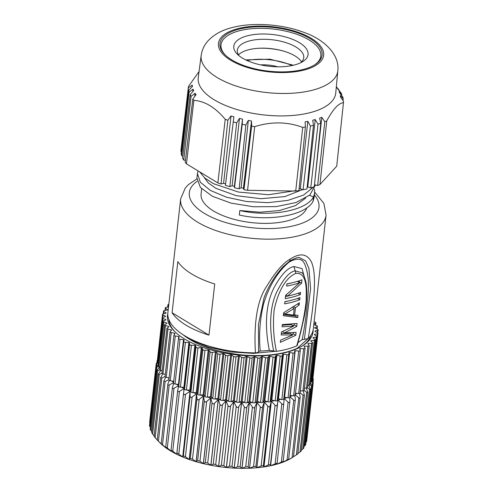 <?xml version="1.0" encoding="UTF-8"?>
<svg xmlns="http://www.w3.org/2000/svg" width="493" height="493" viewBox="0 0 493 493"><rect width="100%" height="100%" fill="white"/><g stroke="black" fill="none" stroke-linecap="round" stroke-linejoin="round"><path stroke-width="0.74" d="M162.357 445.025A75.139 32.119 6.4 0 0 164.323 446.646A75.139 32.119 6.4 0 0 166.461 448.242L161.186 443.626L162.32 444.994L157.341 440.157M173.598 383.455L172.39 387.59L165.734 446.892L166.461 448.199M166.505 448.273A75.139 32.119 6.4 0 0 171.293 451.36A75.139 32.119 6.4 0 0 176.728 454.287A75.139 32.119 6.4 0 0 182.687 456.999L182.755 457.023A75.139 32.119 6.4 0 0 189.17 459.482L189.238 459.507A75.139 32.119 6.4 0 0 196.072 461.701L196.146 461.725A75.139 32.119 6.4 0 0 203.326 463.636L203.406 463.654A75.139 32.119 6.4 0 0 210.844 465.256L210.924 465.275A75.139 32.119 6.4 0 0 218.553 466.551L218.633 466.563A75.139 32.119 6.4 0 0 226.355 467.506L226.435 467.512A75.139 32.119 6.4 0 0 234.175 468.11L234.255 468.11A75.139 32.119 6.4 0 0 241.927 468.35L242.008 468.35A75.139 32.119 6.4 0 0 249.563 468.227A75.139 32.119 6.4 0 0 256.915 467.746A75.139 32.119 6.4 0 0 263.915 466.914L271.36 401.173L263.983 466.908L263.391 465.657L261.148 465.922L256.915 467.746L264.279 402.017L256.915 467.746L255.916 466.403L253.568 466.557L249.563 468.227L256.927 402.498L249.563 468.227L248.139 466.772L245.717 466.809L242.008 468.35L249.378 402.621L246.839 407.052L240.14 466.766L241.927 468.35L249.298 402.621A75.139 32.119 -173.6 0 1 247.258 402.59M263.983 466.908A75.139 32.119 6.4 0 0 270.552 465.737L277.997 399.989L270.62 465.725L270.478 464.548L268.358 464.924L263.983 466.908M287.401 460.271L288.664 459.168L282.39 462.385L283.185 461.282L276.758 464.215L277.097 463.081L270.62 465.725A75.139 32.119 6.4 0 0 276.758 464.215A75.139 32.119 6.4 0 0 282.39 462.385A75.139 32.119 6.4 0 0 287.401 460.271L287.444 460.246A75.139 32.119 6.4 0 0 291.782 457.874L297.581 454.078M165.673 377.176L163.83 381.071L157.218 440.039L160.25 443.065A75.139 32.119 6.4 0 0 162.32 444.994M173.832 382.506L169.204 384.941C167.971 385.464 167.534 385.119 167.885 383.905L161.186 443.626M167.885 383.905L169.278 380.417M168.939 379.628L165.13 381.508L158.432 441.229M165.044 376.473L161.821 377.983L155.122 437.698L157.23 439.916M154.272 436.607L155.122 437.698M161.821 377.983L160.675 377.638L162.838 373.811M161.938 373.213L159.313 374.39L152.614 434.111L154.143 435.861M152.01 433.008L152.614 434.111M159.313 374.39L158.315 374.138L160.786 370.385M159.72 369.879L157.631 370.785L150.932 430.5L151.862 431.677M150.587 429.403C149.958 429.002 150.075 429.366 150.932 430.5M157.631 370.785L156.774 370.613L159.522 366.977M158.395 366.515L156.792 367.199L150.094 426.913L150.408 427.357M150.008 425.829C149.287 425.385 149.311 425.749 150.094 426.913M156.792 367.199L156.071 367.094L158.247 364.469M157.994 363.168L156.811 363.668L156.509 366.336M150.285 422.328C149.478 421.835 149.422 422.193 150.112 423.388M149.644 422.248L156.219 363.624L156.811 363.668C155.954 363.957 156.01 363.6 156.984 362.608L157.415 362.201M312.605 381.366L312.852 379.154L312.266 378.729M312.063 380.516L312.747 381.6C313.437 382.796 313.382 383.147 312.574 382.654L311.379 381.798M305.876 442.375C306.849 441.383 306.905 441.032 306.048 441.315M310.417 382.371L312.229 386.093L305.654 444.741M304.008 446.399L304.748 445.771C305.796 444.822 305.937 444.483 305.179 444.748M304.748 445.771L311.447 386.05L309.857 384.897M308.661 385.113L310.411 389.297L303.83 447.995M301.297 450.152L302.776 449.012C303.891 448.119 304.119 447.798 303.466 448.038M302.776 449.012L309.475 389.291L307.441 387.794M306.338 388.096L307.786 392.311L301.192 451.089M297.815 453.597L300.921 451.163M299.984 452.075L306.683 392.354L304.175 390.444M303.257 390.894L304.378 395.096L297.772 453.991M296.41 454.922L303.109 395.201L300.083 392.81M299.424 393.426L300.182 397.038C300.323 398.301 299.855 398.554 298.783 397.802L294.82 394.517M291.782 457.874L287.444 460.246M300.182 397.038L293.483 456.752M294.906 395.645L295.362 399.447C295.381 400.704 294.851 400.932 293.76 400.125L289.767 396.649M295.362 399.447L288.664 459.168M289.779 397.389L289.884 401.561C289.779 402.812 289.181 403.009 288.085 402.146L284.134 398.486L283.795 403.36C283.574 404.599 282.914 404.759 281.83 403.847L277.997 399.989A75.139 32.119 -173.6 0 0 280.985 399.312M289.884 401.561L283.185 461.282M283.777 403.557L277.097 463.081M277.319 400.131A75.139 32.119 -173.6 0 0 277.929 400.008L270.478 464.548M268.358 464.924L275.057 405.203L271.36 401.173A75.139 32.119 -173.6 0 0 274.502 400.667M270.33 401.32A75.139 32.119 -173.6 0 0 271.286 401.185L270.09 405.936L263.391 465.657M261.148 465.922L267.841 406.201L264.279 402.017L262.615 406.682L255.916 466.403M253.568 466.557L260.267 406.836L256.927 402.498L254.838 407.052L248.139 466.772M245.717 466.809L252.416 407.095L249.378 402.621A75.139 32.119 -173.6 0 0 252.527 402.615M237.669 466.692L244.368 406.971L241.632 402.38L234.255 468.11L237.669 466.692L240.14 466.766M244.633 402.516A75.139 32.119 -173.6 0 1 241.632 402.38L238.711 406.67L232.012 466.384L234.175 468.11L241.552 402.374A75.139 32.119 -173.6 0 1 239.185 402.233M229.516 466.193L236.215 406.478L233.811 401.783L226.435 467.512L229.516 466.193L232.012 466.384M236.597 402.035A75.139 32.119 -173.6 0 1 233.811 401.783L230.533 405.912L223.834 465.632L226.355 467.506L233.731 401.777A75.139 32.119 -173.6 0 1 231.088 401.493M221.345 465.33L228.043 405.61L226.004 400.834L218.633 466.563L221.345 465.33L223.834 465.632M228.518 401.179A75.139 32.119 -173.6 0 1 226.004 400.834L222.411 404.796L215.712 464.511L218.553 466.551L225.923 400.821A75.139 32.119 -173.6 0 1 223.064 400.384M213.253 464.098L219.952 404.383L218.3 399.54L210.924 465.275L213.253 464.098L215.712 464.511M220.494 399.946A75.139 32.119 -173.6 0 1 218.3 399.54L214.418 403.323L207.719 463.038L210.844 465.256L218.22 399.527A75.139 32.119 -173.6 0 1 215.207 398.923M205.316 462.526L212.015 402.806L210.776 397.925L203.406 463.654L205.316 462.526L207.719 463.038M212.619 398.356A75.139 32.119 -173.6 0 1 210.776 397.925L206.647 401.512L199.948 461.232L203.326 463.636L210.702 397.906A75.139 32.119 -173.6 0 1 207.608 397.124M197.638 460.616L204.336 400.895L203.523 395.996L196.146 461.725L197.638 460.616L199.948 461.232M205.002 396.415A75.139 32.119 -173.6 0 1 203.523 395.996L199.19 399.392L192.492 459.106L196.072 461.701L203.449 395.971A75.139 32.119 -173.6 0 1 200.349 395.022M190.286 458.398L196.984 398.683L196.615 393.778L189.238 459.507L190.286 458.398L192.492 459.106M197.724 394.16A75.139 32.119 -173.6 0 1 196.615 393.778L192.116 396.97L185.417 456.691L189.17 459.482L196.541 393.753A75.139 32.119 -173.6 0 1 193.515 392.644M183.353 455.896L190.051 396.181L190.125 391.294L182.755 457.023L183.353 455.896L185.417 456.691M190.883 391.602A75.139 32.119 -173.6 0 1 190.125 391.294L185.516 394.289L178.817 454.01L182.687 456.999L190.058 391.263A75.139 32.119 -173.6 0 1 187.18 390.012M176.907 453.141L184.105 388.558L176.728 454.287L176.907 453.141L178.817 454.01M176.728 454.287L184.105 388.558L179.452 391.368L172.753 451.083L176.728 454.287M171.022 450.152L177.69 390.604L178.676 385.631L173.998 388.237L167.3 447.958L171.293 451.36L171.022 450.152L172.753 451.083M165.759 446.966L167.3 447.958M173.579 382.328A75.139 32.119 -173.6 0 1 171.767 380.972M169.044 378.686A75.139 32.119 -173.6 0 1 167.984 377.693M165.241 374.717A75.139 32.119 -173.6 0 1 164.945 374.341M301.001 390.906A75.139 32.119 -173.6 0 1 300.237 391.436M296.983 393.408A75.139 32.119 -173.6 0 1 295.369 394.246M292.281 395.657A75.139 32.119 -173.6 0 1 289.878 396.612M286.932 397.635A75.139 32.119 -173.6 0 1 284.165 398.473A75.139 32.119 -173.6 0 1 283.82 398.572M267.545 401.678A75.139 32.119 -173.6 0 1 264.242 402.023A75.139 32.119 -173.6 0 1 262.923 402.134M260.193 402.331A75.139 32.119 -173.6 0 1 256.89 402.498A75.139 32.119 -173.6 0 1 255.201 402.559M184.567 388.786A75.139 32.119 -173.6 0 1 184.136 388.576A75.139 32.119 -173.6 0 1 181.406 387.171M178.786 385.699A75.139 32.119 -173.6 0 1 178.7 385.649A75.139 32.119 -173.6 0 1 176.254 384.146M163.83 381.071L165.13 381.508M158.111 359.218C157.064 360.161 156.922 360.5 157.68 360.241M156.94 362.651L157.205 360.247L157.631 360.26M312.765 378.069C313.548 379.234 313.573 379.598 312.852 379.154L313.363 379.259L313.043 382.118M312.217 385.859L312.574 382.654L313.215 382.734L306.64 441.358M311.447 386.05L312.229 386.093M309.475 389.291L310.411 389.297M306.683 392.354L307.786 392.311M303.109 395.201L304.378 395.096M277.103 463.056L283.795 403.36M275.057 405.203C276.123 406.164 276.826 406.041 277.177 404.827M267.841 406.201C268.876 407.212 269.622 407.126 270.09 405.936M260.267 406.836C261.253 407.89 262.036 407.84 262.615 406.682M252.416 407.095C253.34 408.192 254.148 408.179 254.838 407.052M244.368 406.971C245.224 408.105 246.044 408.13 246.839 407.052M236.215 406.478C236.991 407.643 237.823 407.711 238.711 406.67M228.043 405.61C228.734 406.805 229.559 406.91 230.533 405.912M219.952 404.383C220.537 405.603 221.357 405.739 222.411 404.796M212.015 402.806C212.501 404.044 213.303 404.217 214.418 403.323M204.336 400.895C204.706 402.152 205.482 402.356 206.647 401.512M196.984 398.683C197.243 399.94 197.976 400.174 199.19 399.392M190.051 396.181C190.187 397.438 190.877 397.703 192.116 396.97M183.606 393.42C183.618 394.677 184.259 394.967 185.516 394.289M177.72 390.431C177.616 391.682 178.189 391.99 179.452 391.368M172.458 387.251C172.23 388.484 172.741 388.811 173.998 388.237M313.788 324.591L316.685 325.639A1.584 0.678 -173.6 0 1 317.424 326.317A1.584 0.678 -173.6 0 1 317.017 326.699L314.694 327.605A75.139 32.119 -173.6 0 1 314.774 328.018L317.51 329.195A1.584 0.678 -173.6 0 1 318.114 329.817A1.584 0.678 -173.6 0 1 317.597 330.242L315.009 331.006A75.139 32.119 -173.6 0 1 314.99 331.413L317.492 332.689A1.584 0.678 -173.6 0 1 317.973 333.25A1.584 0.678 -173.6 0 1 317.326 333.712L314.509 334.334A75.139 32.119 -173.6 0 1 314.392 334.729L316.629 336.084A1.584 0.678 -173.6 0 1 316.993 336.583A1.584 0.678 -173.6 0 1 316.21 337.07L313.197 337.545A75.139 32.119 -173.6 0 1 312.981 337.921L314.922 339.344A1.584 0.678 -173.6 0 1 315.193 339.782A1.584 0.678 -173.6 0 1 314.257 340.287L311.083 340.608A75.139 32.119 -173.6 0 1 310.775 340.965L312.402 342.438A1.584 0.678 -173.6 0 1 312.587 342.808A1.584 0.678 -173.6 0 1 311.502 343.319L308.193 343.479A75.139 32.119 -173.6 0 1 307.792 343.812L309.093 345.328A1.584 0.678 -173.6 0 1 309.203 345.624A1.584 0.678 -173.6 0 1 307.959 346.141L304.557 346.141A75.139 32.119 -173.6 0 1 304.07 346.443L305.025 347.978A1.584 0.678 -173.6 0 1 305.087 348.2A1.584 0.678 -173.6 0 1 303.676 348.717L300.219 348.557A75.139 32.119 -173.6 0 1 299.652 348.828L300.255 350.363A1.584 0.678 -173.6 0 1 300.274 350.517A1.584 0.678 -173.6 0 1 298.703 351.022L295.221 350.702A75.139 32.119 -173.6 0 1 294.58 350.936L294.82 352.458A1.584 0.678 -173.6 0 1 294.82 352.538A1.584 0.678 -173.6 0 1 293.082 353.025L289.625 352.55A75.139 32.119 -173.6 0 1 288.916 352.754L288.793 354.239A1.584 0.678 -173.6 0 1 288.787 354.251A1.584 0.678 -173.6 0 1 286.889 354.707L283.487 354.085A75.139 32.119 -173.6 0 1 282.717 354.245L282.23 355.687A1.584 0.678 -173.6 0 1 280.184 356.051L276.875 355.287A75.139 32.119 -173.6 0 1 276.049 355.41L275.205 356.79A1.584 0.678 -173.6 0 1 273.042 357.043L269.862 356.143A75.139 32.119 -173.6 0 1 268.993 356.223L267.804 357.524A1.584 0.678 -173.6 0 1 265.536 357.671L262.522 356.649A75.139 32.119 -173.6 0 1 261.623 356.679L260.094 357.893A1.584 0.678 -173.6 0 1 257.759 357.93L254.943 356.79A75.139 32.119 -173.6 0 1 254.018 356.784L252.176 357.887A1.584 0.678 -173.6 0 1 249.785 357.813L247.203 356.568A75.139 32.119 -173.6 0 1 246.26 356.519L244.121 357.505A1.584 0.678 -173.6 0 1 241.706 357.32L239.382 355.989A75.139 32.119 -173.6 0 1 238.439 355.897L236.024 356.759A1.584 0.678 -173.6 0 1 233.614 356.464L231.574 355.059A75.139 32.119 -173.6 0 1 230.638 354.923L227.969 355.644A1.584 0.678 -173.6 0 1 225.597 355.25L223.859 353.789A75.139 32.119 -173.6 0 1 222.941 353.61L220.057 354.19A1.584 0.678 -173.6 0 1 217.74 353.691L216.328 352.187A75.139 32.119 -173.6 0 1 215.435 351.971L212.36 352.396A1.584 0.678 -173.6 0 1 210.129 351.799L209.05 350.276A75.139 32.119 -173.6 0 1 208.2 350.024L204.971 350.289A1.584 0.678 -173.6 0 1 202.845 349.605L202.124 348.07A75.139 32.119 -173.6 0 1 201.317 347.787L197.97 347.892A1.584 0.678 -173.6 0 1 195.974 347.127L195.61 345.599A75.139 32.119 -173.6 0 1 194.858 345.285L191.432 345.236A1.584 0.678 -173.6 0 1 189.583 344.397L189.589 342.894A75.139 32.119 -173.6 0 1 188.899 342.555L185.43 342.339A1.584 0.678 -173.6 0 1 183.747 341.476A1.584 0.678 -173.6 0 1 183.753 341.439L184.117 339.979A75.139 32.119 -173.6 0 1 183.501 339.615L180.025 339.239A1.584 0.678 -173.6 0 1 178.509 338.389A1.584 0.678 -173.6 0 1 178.54 338.284L179.267 336.879A75.139 32.119 -173.6 0 1 178.725 336.497L175.28 335.973A1.584 0.678 -173.6 0 1 173.93 335.148A1.584 0.678 -173.6 0 1 174.004 334.975L175.083 333.644A75.139 32.119 -173.6 0 1 174.627 333.243L171.25 332.572A1.584 0.678 -173.6 0 1 170.06 331.771A1.584 0.678 -173.6 0 1 170.196 331.542L171.613 330.298A75.139 32.119 -173.6 0 1 171.244 329.891L167.977 329.077A1.584 0.678 -173.6 0 1 166.942 328.313A1.584 0.678 -173.6 0 1 167.152 328.024L168.896 326.884A75.139 32.119 -173.6 0 1 168.618 326.465L165.494 325.522A1.584 0.678 -173.6 0 1 164.613 324.801A1.584 0.678 -173.6 0 1 164.909 324.456L166.954 323.433A75.139 32.119 -173.6 0 1 166.776 323.014L163.83 321.947A1.584 0.678 -173.6 0 1 163.091 321.27A1.584 0.678 -173.6 0 1 163.491 320.888L165.821 319.982A75.139 32.119 -173.6 0 1 165.74 319.569L163.004 318.392A1.584 0.678 -173.6 0 1 162.4 317.769A1.584 0.678 -173.6 0 1 162.918 317.344L165.506 316.58A75.139 32.119 -173.6 0 1 165.525 316.173L163.023 314.898A1.584 0.678 -173.6 0 1 162.542 314.337L157.52 359.101A1.584 0.678 6.4 0 0 157.717 359.483M162.4 317.769L157.378 362.54A1.584 0.678 6.4 0 0 157.982 363.162L158.37 363.329M163.091 321.27L158.068 366.04A1.584 0.678 6.4 0 0 158.808 366.718L159.868 367.1M164.613 324.801L159.59 369.565A1.584 0.678 6.4 0 0 160.471 370.292L162.179 370.804M166.942 328.313L161.92 373.078A1.584 0.678 6.4 0 0 162.955 373.842L165.278 374.421M170.06 331.771L165.038 376.541A1.584 0.678 6.4 0 0 166.227 377.342L169.13 377.921M168.982 379.739A1.584 0.678 6.4 0 0 168.908 379.912A1.584 0.678 6.4 0 0 170.264 380.744L173.702 381.268M173.518 383.055A1.584 0.678 6.4 0 0 173.487 383.16A1.584 0.678 6.4 0 0 175.003 384.01L178.478 384.38A75.139 32.119 6.4 0 0 178.91 384.632M183.747 341.513L178.731 386.204A1.584 0.678 6.4 0 0 178.725 386.241A1.584 0.678 6.4 0 0 180.407 387.11L183.877 387.319A75.139 32.119 6.4 0 0 184.567 387.664L184.567 389.162A1.584 0.678 6.4 0 0 186.409 390L189.836 390.055A75.139 32.119 6.4 0 0 190.588 390.37L190.951 391.898A1.584 0.678 6.4 0 0 192.948 392.662L196.294 392.557A75.139 32.119 6.4 0 0 197.101 392.841L197.822 394.375A1.584 0.678 6.4 0 0 199.955 395.059L203.178 394.788A75.139 32.119 6.4 0 0 204.034 395.041L205.106 396.569A1.584 0.678 6.4 0 0 207.337 397.161L210.412 396.742A75.139 32.119 6.4 0 0 211.306 396.951L212.717 398.455A1.584 0.678 6.4 0 0 215.034 398.954L217.918 398.381A75.139 32.119 6.4 0 0 218.837 398.554L220.574 400.014A1.584 0.678 6.4 0 0 222.953 400.415L225.615 399.694A75.139 32.119 6.4 0 0 226.552 399.829L228.598 401.234A1.584 0.678 6.4 0 0 231.001 401.524L233.417 400.667A75.139 32.119 6.4 0 0 234.36 400.76L236.689 402.091A1.584 0.678 6.4 0 0 239.099 402.276L241.237 401.29A75.139 32.119 6.4 0 0 242.18 401.339L244.762 402.578A1.584 0.678 6.4 0 0 247.153 402.652L248.996 401.548A75.139 32.119 6.4 0 0 249.92 401.555L252.736 402.695A1.584 0.678 6.4 0 0 255.072 402.658L256.6 401.45A75.139 32.119 6.4 0 0 257.506 401.413L260.514 402.442A1.584 0.678 6.4 0 0 262.781 402.294L263.971 400.988A75.139 32.119 6.4 0 0 264.84 400.908L268.019 401.813A1.584 0.678 6.4 0 0 270.189 401.555L271.027 400.174A75.139 32.119 6.4 0 0 271.853 400.051L275.162 400.821A1.584 0.678 6.4 0 0 277.208 400.458L277.695 399.016A75.139 32.119 6.4 0 0 278.465 398.849L281.867 399.478A1.584 0.678 6.4 0 0 283.771 399.016A1.584 0.678 6.4 0 0 283.771 399.01L288.787 354.257L283.771 399.016M283.937 397.506A75.139 32.119 6.4 0 0 284.603 397.315L288.066 397.789A1.584 0.678 6.4 0 0 289.804 397.309A1.584 0.678 6.4 0 0 289.798 397.229L294.802 352.618M290.001 395.546A75.139 32.119 6.4 0 0 290.204 395.466L293.68 395.787A1.584 0.678 6.4 0 0 295.252 395.281L300.274 350.517M295.473 393.334L298.659 393.482A1.584 0.678 6.4 0 0 300.064 392.97L305.087 348.2M300.299 390.906L302.936 390.906A1.584 0.678 6.4 0 0 304.187 390.388L309.203 345.624M304.434 388.188L306.48 388.09A1.584 0.678 6.4 0 0 307.564 387.572L312.587 342.808M307.829 385.193L309.24 385.051A1.584 0.678 6.4 0 0 310.171 384.552L315.193 339.782M310.461 381.952L311.188 381.841A1.584 0.678 6.4 0 0 311.97 381.354L316.993 336.583M312.297 378.482L312.303 378.476A1.584 0.678 6.4 0 0 312.95 378.02L317.973 333.25M314.103 321.787L315.021 322.065A1.584 0.678 -173.6 0 1 315.902 322.792A1.584 0.678 -173.6 0 1 315.606 323.131L313.856 324.006M162.542 314.337A1.584 0.678 -173.6 0 1 163.189 313.875L166.005 313.252A75.139 32.119 -173.6 0 1 166.123 312.858L163.886 311.502A1.584 0.678 -173.6 0 1 163.522 311.003A1.584 0.678 -173.6 0 1 164.305 310.516L167.318 310.042A75.139 32.119 -173.6 0 1 167.534 309.666L165.586 308.242A1.584 0.678 -173.6 0 1 165.321 307.805A1.584 0.678 -173.6 0 1 166.258 307.299L168.514 307.077M168.668 305.654L168.107 305.149A1.584 0.678 -173.6 0 1 167.928 304.779A1.584 0.678 -173.6 0 1 168.822 304.28M313.123 330.07A73.241 31.305 -173.6 0 1 302.745 345.698A73.241 31.305 -173.6 0 1 178.441 334.796A73.241 31.305 -173.6 0 1 174.473 331.308A73.241 31.305 -173.6 0 1 167.811 313.776M165.475 316.586L165.525 316.173M165.691 320.037L165.74 319.569M166.714 323.55L166.776 323.014M168.544 327.112L168.618 326.465M171.151 330.698L171.244 329.891M174.504 334.365L174.627 333.243M178.521 338.34L178.725 336.497M178.478 384.38L183.501 339.615M183.877 387.319L188.899 342.555M189.589 342.894L184.567 387.664M189.836 390.055L194.858 345.285M195.61 345.599L190.588 390.37M196.294 392.557L201.317 347.787M202.124 348.07L197.101 392.841M203.178 394.788L208.2 350.024M209.05 350.276L204.034 395.041M210.412 396.742L215.435 351.971M216.328 352.187L211.306 396.951M217.918 398.381L222.941 353.61M223.859 353.789L218.837 398.554M225.615 399.694L230.638 354.923M231.574 355.059L226.552 399.829M233.417 400.667L238.439 355.897M239.382 355.989L234.36 400.76M241.237 401.29L246.26 356.519M247.203 356.568L242.18 401.339M248.996 401.548L254.018 356.784M254.943 356.79L249.92 401.555M256.6 401.45L261.623 356.679M262.522 356.649L257.506 401.413M263.971 400.988L268.993 356.223M269.862 356.143L264.84 400.908M271.027 400.174L276.049 355.41M276.875 355.287L271.853 400.051M277.695 399.016L282.717 354.245M283.487 354.085L278.465 398.849M289.625 352.55L284.603 397.315M295.221 350.702L290.204 395.466M300.219 348.557L300.071 349.894M304.557 346.141L304.452 347.06M308.193 343.479L308.113 344.188M311.083 340.608L311.015 341.181M313.197 337.545L313.141 338.038M314.509 334.334L314.46 334.772M301.975 346.166A71.658 30.628 6.4 0 0 310.892 335.326M175.12 331.937A71.658 30.628 -173.6 0 1 168.822 319.39M309.068 337.668L297.439 348.12C284.332 354.615 261.105 357.074 240.325 354.75C218.491 352.014 201.871 347.023 190.471 339.788A66.832 28.569 -173.6 0 1 182.854 334.587M299.633 341.439L298.006 342.641M274.78 351.343L253.334 353.389L230.33 351.928L208.502 347.183L190.471 339.788M308.612 338.155L297.439 348.12M196.855 178.904L188.474 184.585L185.313 187.944L180.648 198.882L167.891 312.58A73.161 31.269 6.4 0 0 184.813 335.825A73.161 31.269 6.4 0 0 255.417 352.865C257.18 352.822 258.227 352.44 258.566 351.712L260.261 351.028A69.205 29.58 6.4 0 0 269.338 350.381L276.431 351.373A73.161 31.269 6.4 0 0 296.724 345.883L297.279 345.371L300.804 331.931L304.255 316.672C306.486 305.777 307.231 295.769 306.492 286.636C306.467 283.567 305.438 279.519 303.405 274.49L302.351 272.875L295.153 270.805C289.902 271.797 284.369 277.713 278.57 288.547C271.563 300.514 267.551 320.74 273.664 351.016M298.08 342.364A69.205 29.58 6.4 0 0 302.16 339.689L308.193 338.58A73.161 31.269 6.4 0 0 313.308 328.893L326.058 215.194L323.901 203.424L314.682 192.128M258.566 351.712L258.455 324.517L264.1 297.55L265.487 294.075M289.539 260.976C290.186 261.087 290.297 260.52 289.884 259.263C282.896 263.256 275.223 272.191 266.855 286.063C257.475 299.522 253.661 321.787 255.417 352.865M289.884 259.263C299.898 252.662 307.102 253.599 311.477 262.079C315.575 271.612 316.309 290.463 308.193 338.58M172.088 312.753L177.825 261.586A73.161 31.269 6.4 0 0 191.746 274.003A73.161 31.269 6.4 0 0 214.714 283.968L208.977 335.129A73.161 31.269 -173.6 0 1 186.009 325.164A73.161 31.269 -173.6 0 1 172.088 312.753L208.977 335.129M201.674 188.819L201.095 193.983A53.386 22.82 6.4 0 0 213.444 210.942A53.386 22.82 6.4 0 0 268.87 223.317A53.386 22.82 6.4 0 0 306.775 207.855M314.429 188.979L314.62 193.003L314.115 197.502L313.006 201.483C305.216 215.916 267.853 221.616 239.321 215.028L239.826 210.542L259.934 212.206L279.395 210.542L295.43 205.63L305.765 198.026M313.48 187.032L303.663 195.012L287.783 200.423L267.933 202.654L246.629 201.514L226.601 197.243L210.462 190.477L200.306 182.207L197.416 173.579L198.118 170.929M314.62 193.003L313.505 196.997L309.518 195.29M302.566 189.595L284.862 196.59L260.982 198.697L236.196 195.653L215.977 188.344L208.434 183.094L204.219 177.48M295.775 190.631L268.519 194.717L238.483 192.067L213.383 183.642L204.774 177.973L199.64 171.854M315.52 184.974L309.844 195L296.046 202.518L276.209 206.61L253.377 206.77L230.946 203.098L212.335 196.257L200.398 187.432L196.91 178.072L197.416 173.579M313.006 201.483L313.505 196.997C305.691 211.435 268.408 217.117 239.826 210.542M229.855 186.625L232.129 185.762L234.348 186.311L234.495 187.778L242.223 124.254L242.494 119.146L239.462 118.388L236.64 122.862L229.855 186.625A78.301 33.469 6.4 0 1 225.412 185.374L233.892 116.829L231.02 115.929L223.594 183.297L221.018 184A78.301 33.469 6.4 0 1 217.863 182.909L186.453 163.855A78.301 33.469 6.4 0 1 185.183 162.259L192.818 98.964A77.931 33.308 6.4 0 0 193.897 100.307L186.453 163.855M223.594 183.297L225.591 183.92M234.495 187.778A78.301 33.469 6.4 0 0 239.148 188.794L241.095 187.79L243.394 188.227L243.961 189.706A78.301 33.469 6.4 0 0 247.578 190.304L295.726 191.056A78.301 33.469 6.4 0 0 298.918 190.563L305.407 126.984L305.124 121.857L307.835 121.346L300.305 188.708L303.066 189.793A78.301 33.469 6.4 0 0 306.973 188.905L313.462 125.364L312.735 120.237L315.206 119.571L307.774 186.939L307.157 187.106M299.085 188.936L300.305 188.708M307.774 186.939L310.756 187.882A78.301 33.469 6.4 0 0 314.275 186.761L320.77 123.25L319.618 118.16L321.812 117.34L314.62 183.347M314.485 184.715L317.628 185.504A78.301 33.469 6.4 0 0 319.969 184.499L336.719 166.196L343.473 102.636A77.931 33.308 6.4 0 0 343.504 101.311L340.466 96.955L340.312 95.543L343.214 98.717A77.931 33.308 6.4 0 0 342.795 97.053L339.634 92.875L339.079 91.451L341.766 94.428A77.931 33.308 6.4 0 0 340.873 92.752L337.65 88.765L336.701 87.347L339.122 90.139A77.931 33.308 6.4 0 0 338.05 88.808A77.931 33.308 6.4 0 0 338.044 88.802L336.331 86.78M192.818 98.964L196.035 94.705L195.08 93.282L191.068 96.351L183.723 160.083A78.301 33.469 6.4 0 1 182.583 157.945L190.175 94.674L193.657 90.601L193.096 89.178L189.146 92.055L181.732 155.77A78.301 33.469 6.4 0 1 181.19 153.637L188.727 90.385L192.424 86.503L192.264 85.098L188.437 87.797A77.931 33.308 6.4 0 1 188.468 86.472L180.98 149.903A78.301 33.469 6.4 0 0 180.956 151.487L181.436 151.604M181.732 155.77L182.823 155.973M183.723 160.083L185.417 160.311M231.02 115.929L227.871 120.23L221.024 184M217.863 182.909L225.227 119.312A77.931 33.308 6.4 0 0 227.871 120.23M225.227 119.312C220.155 113.291 215.096 108.756 210.036 105.705C204.983 102.624 199.603 100.818 193.897 100.307M195.08 93.282L194.704 96.468M190.175 94.674A77.931 33.308 6.4 0 0 191.068 96.351M193.096 89.178L192.806 91.593M188.727 90.385A77.931 33.308 6.4 0 0 189.146 92.055M192.264 85.098L192.048 86.891M188.437 87.797L180.956 151.487M188.468 86.472L199.067 71.491M339.079 90.533L339.122 90.139M341.649 95.537L341.766 94.428M343.017 100.609L343.214 98.717M343.473 102.636C338.481 103.271 332.917 109.36 326.767 120.89L319.969 184.499M317.628 185.504L324.813 121.74A77.931 33.308 6.4 0 0 326.767 120.89M324.813 121.74L321.812 117.34M310.756 187.882L318.016 124.131A77.931 33.308 6.4 0 0 320.77 123.25M318.016 124.131L315.206 119.571M303.066 189.793L310.405 126.054A77.931 33.308 6.4 0 0 313.462 125.364M310.405 126.054L307.835 121.346M295.726 191.056L302.727 127.391A77.931 33.308 6.4 0 0 305.407 126.984M302.727 127.391C287.32 121.691 271.31 121.438 254.696 126.646L247.578 190.304M243.961 189.706L251.664 126.146A77.931 33.308 6.4 0 0 254.696 126.646M251.664 126.146L251.479 121.019L243.394 188.227M251.479 121.019L248.336 120.421L241.095 187.79M248.336 120.421L245.865 125.049L239.148 188.794M242.223 124.254A77.931 33.308 6.4 0 0 245.865 125.049M242.494 119.146L234.348 186.311M239.462 118.388L232.129 185.762M233.158 121.888A77.931 33.308 6.4 0 0 236.64 122.862M337.822 70.715L335.758 93.011A69.18 29.568 -173.6 0 1 311.194 112.361A69.18 29.568 -173.6 0 1 214.233 99.808A69.18 29.568 -173.6 0 1 198.26 77.586L201.187 55.389A68.749 29.383 -173.6 0 0 238.828 86.891A68.749 29.383 -173.6 0 0 313.412 89.948A68.749 29.383 -173.6 0 0 337.822 70.715C339.905 53.041 321.399 38.448 305.179 32.852C283.05 24.126 252.773 21.883 231.494 27.75C222.06 30.128 214.356 34.362 208.385 40.457C204.459 44.641 202.062 49.62 201.187 55.389M303.898 69.26A51.414 21.975 6.4 0 0 314.904 64.7A51.414 21.975 6.4 0 0 304.261 35.57A51.414 21.975 6.4 0 0 238.187 29.395A51.414 21.975 6.4 0 0 224.863 54.606A51.414 21.975 6.4 0 0 303.898 69.26M225.35 55.074A50.224 21.47 -173.6 0 1 238.828 30.923A50.224 21.47 -173.6 0 1 302.955 36.765A50.224 21.47 -173.6 0 1 314.324 65.058M294.808 64.885A37.369 15.973 6.4 0 0 302.807 61.57A37.369 15.973 6.4 0 0 295.067 40.395A37.369 15.973 6.4 0 0 247.042 35.903A37.369 15.973 6.4 0 0 237.355 54.23A37.369 15.973 6.4 0 0 294.808 64.885M300.705 62.728A33.419 14.285 6.4 0 0 303.737 57.675A33.419 14.285 6.4 0 0 285.299 42.441A33.419 14.285 6.4 0 0 249.168 40.993A33.419 14.285 6.4 0 0 237.318 50.224A33.419 14.285 6.4 0 0 239.148 55.826M238.483 54.852A33.419 14.285 -173.6 0 1 248.17 49.873A33.419 14.285 -173.6 0 1 301.568 61.927M277.805 66.802A24.521 10.482 6.4 0 0 260.575 64.866M298.894 257.543L299.263 257.531M264.1 297.55C268.747 285.687 275.143 275.347 283.29 266.528L289.933 260.945C294.814 258.27 297.926 257.136 299.282 257.531L305.635 260.859L308.914 268.457L310.608 288.584L304.372 339.313M260.261 351.028C258.763 335.486 259.848 319.84 263.527 304.095C267.952 289.095 276.468 272.358 289.262 262.017C297.581 257.383 302.893 258.498 305.198 265.376C307.416 271.187 308.501 278.058 308.439 285.989C307.989 302.455 305.894 320.351 302.16 339.689M276.431 351.373C273.578 338.216 272.802 324.554 274.108 310.387C276.591 297.482 283.222 278.853 295.874 273.356L293.951 266.553L302.018 268.574L305.962 282.748M293.951 266.553C288.288 267.508 282.218 273.541 275.741 284.646C268.174 297.131 262.948 318.33 269.338 350.381M295.874 273.356C307.349 272.395 306.48 289.428 306.073 301.771C304.409 316.025 301.297 330.729 296.724 345.883M292.7 334.975L280.597 340.133L280.344 342.352L295.757 335.314L296.09 332.35L284.498 332.849L296.755 326.434L297.082 323.47L282.341 324.585L282.088 326.81L293.699 326.089L281.509 331.986L281.176 334.95L292.7 334.975L290.167 333.434L281.337 333.521M299.411 302.745L283.666 312.741L283.333 315.705L297.747 317.547L298 315.329L294.641 315.089L295.473 307.687L299.159 304.964L299.411 302.745M284.911 301.642A73.161 31.269 6.4 0 0 299.99 297.562L299.744 299.781A73.161 31.269 -173.6 0 1 284.664 303.861L284.911 301.642M299.707 282.76L285.62 295.35L285.244 298.678A73.161 31.269 -173.6 0 0 300.323 294.604L300.57 292.38A73.161 31.269 6.4 0 1 287.61 296.053L301.611 283.13L301.981 279.796A73.161 31.269 6.4 0 1 286.908 283.876L286.655 286.094A73.161 31.269 -173.6 0 0 299.707 282.76L297.415 281.367M282.267 325.214L291.166 324.554L293.699 326.089M294.315 323.87L294.198 324.881L296.755 326.434M282.446 331.61L284.498 332.849M294.198 324.881L292.978 325.657M293.335 332.609L293.206 333.767L295.757 335.314M293.206 333.767L291.936 334.507M297.686 304.07L299.159 304.964M293.914 306.738L295.473 307.687M293.532 314.417L294.641 315.089M295.295 315.144L295.196 316.001L297.747 317.547M295.196 316.001L283.457 314.62M292.713 307.527L294.204 308.439L284.917 313.961L283.623 313.172M294.204 308.439L293.458 315.101L284.917 313.961M297.538 298.45L299.744 299.781M284.899 301.784A69.205 29.58 6.4 0 0 289.668 300.662M286.889 284.017A69.205 29.58 6.4 0 0 291.665 282.902M299.146 280.813L299.06 281.583L301.611 283.13M285.983 295.067L287.61 296.053M299.06 281.583L298.592 282.082M298.123 293.267L300.323 294.604M285.478 296.601A69.205 29.58 6.4 0 0 290.254 295.486M169.204 384.941L162.505 444.661M292.084 457.522L298.783 397.802M287.062 459.846L293.76 400.125M281.386 461.867L288.085 402.146M275.131 463.568L281.83 403.847M171.028 450.078L177.683 390.776M168.107 305.149L167.885 307.139M165.586 308.242L165.352 310.35M163.886 311.502L163.633 313.782M163.023 314.898L162.739 317.412M163.004 318.392L157.982 363.162M163.83 321.947L158.808 366.718M165.494 325.522L160.471 370.292M167.977 329.077L162.955 373.842M171.25 332.572L166.227 377.342M175.28 335.973L170.264 380.744M180.025 339.239L175.003 384.01M185.43 342.339L180.407 387.11M184.567 389.162L189.583 344.397M191.432 345.236L186.409 390M190.951 391.898L195.974 347.127M197.97 347.892L192.948 392.662M197.822 394.375L202.845 349.605M204.971 350.289L199.955 395.059M205.106 396.569L210.129 351.799M212.36 352.396L207.337 397.161M212.717 398.455L217.74 353.691M220.057 354.19L215.034 398.954M220.574 400.014L225.597 355.25M227.969 355.644L222.953 400.415M228.598 401.234L233.614 356.464M236.024 356.759L231.001 401.524M236.689 402.091L241.706 357.32M244.121 357.505L239.099 402.276M244.762 402.578L249.785 357.813M252.176 357.887L247.153 402.652M252.736 402.695L257.759 357.93M260.094 357.893L255.072 402.658M260.514 402.442L265.536 357.671M267.804 357.524L262.781 402.294M268.019 401.813L273.042 357.043M275.205 356.79L270.189 401.555M275.162 400.821L280.184 356.051M282.23 355.687L277.208 400.458M281.867 399.478L286.889 354.707M288.066 397.789L293.082 353.025M293.68 395.787L298.703 351.022M298.659 393.482L303.676 348.717M302.936 390.906L307.959 346.141M306.48 388.09L311.502 343.319M309.24 385.051L314.257 340.287M311.188 381.841L316.21 337.07M312.303 378.476L317.326 333.712M317.332 332.602L317.597 330.242M316.777 328.874L317.017 326.699M315.378 325.164L315.606 323.131M180.648 198.882A73.161 31.269 6.4 0 0 197.57 222.127A73.161 31.269 6.4 0 0 276.585 238.951A73.161 31.269 6.4 0 0 326.058 215.194M197.114 181.325A65.255 27.891 6.4 0 0 204.398 213.389A65.255 27.891 6.4 0 0 287.653 227.008A65.255 27.891 6.4 0 0 314.269 194.852M237.213 28.81A52.93 22.623 6.4 0 0 230.681 60.245A52.93 22.623 6.4 0 0 304.871 69.852A52.93 22.623 6.4 0 0 311.403 38.411A52.93 22.623 6.4 0 0 237.213 28.81M283.611 51.112A36.79 15.727 6.4 0 0 258.394 48.283M291.961 65.557A37.172 15.887 6.4 0 0 247.055 60.522M289.151 261.475L289.262 262.017M160.675 377.638L154.075 436.478M158.315 374.138L151.727 432.879M156.774 370.613L150.192 429.286M156.071 367.094L149.496 425.73M167.928 304.779L167.663 307.157M165.321 307.805L165.032 310.405M163.522 311.003L163.201 313.875M173.93 335.148L168.908 379.912M178.509 338.389L173.487 383.16M183.747 341.476L178.725 386.241M294.82 352.538L289.804 397.309M318.114 329.817L317.775 332.867M317.424 326.317L317.122 329.022M315.902 322.792L315.625 325.257M293.403 65.242L269.936 59.185L245.717 59.893"/></g></svg>
